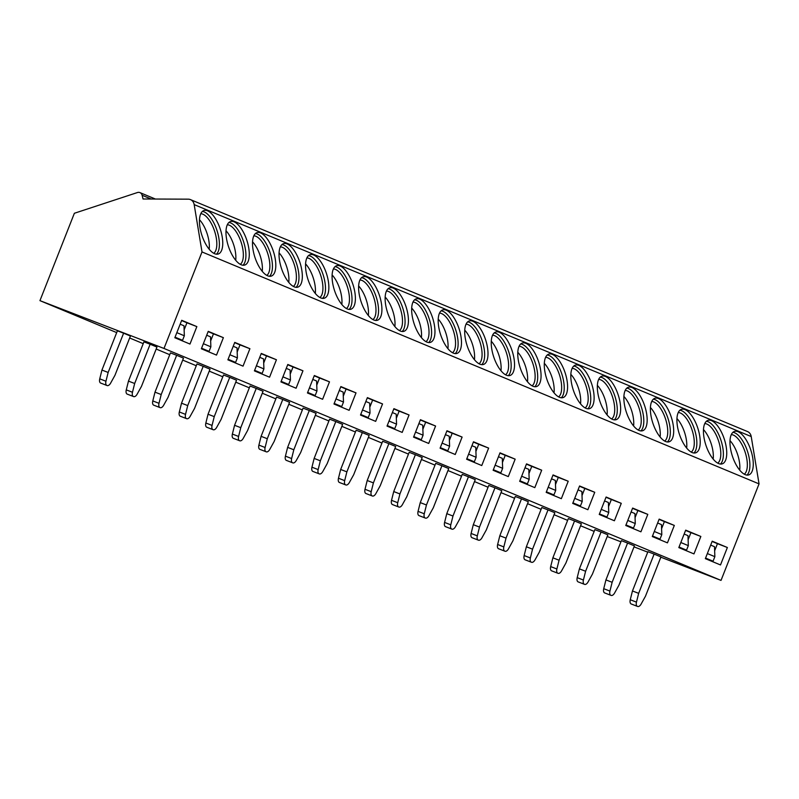<?xml version="1.0" encoding="UTF-8"?>
<svg xmlns="http://www.w3.org/2000/svg" width="799" height="799" viewBox="0 0 799 799"><rect width="100%" height="100%" fill="white"/><g stroke="black" fill="none" stroke-linecap="round" stroke-linejoin="round"><path stroke-width="1.2" d="M143.041 198.991L188.254 199.171A7.81 6.642 112.6 0 1 190.452 199.61A7.81 6.642 112.6 0 1 194.177 204.614L202.007 251.945L163.995 348.454L39.95 300.644L74.367 213.273L137.428 192.539A4.684 3.985 112.6 0 1 139.955 192.609A4.684 3.985 112.6 0 1 142.122 195.256L143.041 198.991M39.95 300.644L116.694 332.604M129.658 337.997L143.221 343.65M156.185 349.043L169.748 354.696M182.711 360.089L196.274 365.732M209.228 371.136L222.801 376.778M235.755 382.172L249.328 387.825M262.282 393.218L275.855 398.871M288.809 404.264L302.382 409.917M315.335 415.31L328.898 420.963M341.862 426.356L355.425 432.009M368.389 437.403L381.952 443.055M394.916 448.449L408.479 454.092M421.443 459.495L435.006 465.138M447.959 470.531L461.532 476.184M474.486 481.577L488.059 487.23M501.013 492.623L514.586 498.276M527.54 503.67L541.113 509.323M554.067 514.716L567.63 520.369M580.593 525.762L594.156 531.405M163.995 348.454L721.028 580.394L660.843 557.193M647.739 552.149L634.036 546.866M620.933 541.822L607.23 536.529M654.121 554.097L660.943 556.933L645.482 596.194L641.118 604.064A4.684 2.467 111.1 0 1 637.642 606.461A4.684 2.467 111.1 0 1 637.612 606.451L637.372 606.351A4.684 2.467 111.1 0 1 636.463 602.126L638.661 593.347L654.121 554.097L647.919 551.7L632.458 590.96L630.261 599.739A4.684 2.467 111.1 0 0 631.17 603.954L631.41 604.054A4.684 2.467 111.1 0 0 631.44 604.074A4.684 2.467 111.1 0 0 631.47 604.084L637.642 606.461M627.595 543.05L634.416 545.887L618.955 585.148L614.591 593.018A4.684 2.467 111.1 0 1 611.115 595.415A4.684 2.467 111.1 0 1 611.085 595.405L610.845 595.305A4.684 2.467 111.1 0 1 609.937 591.08L612.134 582.301L627.595 543.05L621.392 540.653L605.932 579.914L603.734 588.693A4.684 2.467 111.1 0 0 604.643 592.908L604.883 593.008A4.684 2.467 111.1 0 0 604.913 593.028A4.684 2.467 111.1 0 0 604.943 593.038M601.068 532.004L607.889 534.841L592.429 574.101L588.064 581.972A4.684 2.467 111.1 0 1 584.588 584.369A4.684 2.467 111.1 0 0 584.588 584.369L584.319 584.259A4.684 2.467 111.1 0 1 583.41 580.034L585.607 571.255L601.068 532.004L594.865 529.617L579.405 568.868L577.208 577.647A4.684 2.467 111.1 0 0 578.116 581.872L578.356 581.972A4.684 2.467 111.1 0 0 578.386 581.982A4.684 2.467 111.1 0 0 578.416 581.992M574.541 520.958L581.362 523.794L565.902 563.055L561.537 570.925A4.684 2.467 111.1 0 1 558.062 573.322A4.684 2.467 111.1 0 0 558.062 573.322L557.792 573.213A4.684 2.467 111.1 0 1 556.883 568.988L559.08 560.219L574.541 520.958L568.339 518.571L552.878 557.822L550.681 566.601A4.684 2.467 111.1 0 0 551.59 570.826L551.829 570.925A4.684 2.467 111.1 0 0 551.859 570.935A4.684 2.467 111.1 0 0 551.889 570.945M548.014 509.912L554.836 512.748L539.375 552.009L535.01 559.879A4.684 2.467 111.1 0 1 531.535 562.276A4.684 2.467 111.1 0 1 531.505 562.266L531.265 562.166A4.684 2.467 111.1 0 1 530.356 557.952L532.553 549.173L548.014 509.912L541.812 507.525L526.351 546.776L524.154 555.555A4.684 2.467 111.1 0 0 525.063 559.779L525.303 559.879A4.684 2.467 111.1 0 0 525.333 559.889A4.684 2.467 111.1 0 0 525.362 559.899L531.535 562.276M521.497 498.866L528.319 501.712L512.848 540.963L508.484 548.843A4.684 2.467 111.1 0 1 505.008 551.24A4.684 2.467 111.1 0 1 504.978 551.22L504.738 551.12A4.684 2.467 111.1 0 1 503.839 546.906L506.027 538.126L521.497 498.866L515.295 496.479L499.824 535.739L497.637 544.509A4.684 2.467 111.1 0 0 498.536 548.733L498.776 548.833A4.684 2.467 111.1 0 0 498.806 548.843A4.684 2.467 111.1 0 0 498.846 548.853L505.008 551.24M494.971 487.819L501.792 490.666L486.321 529.917L481.957 537.797A4.684 2.467 111.1 0 1 478.481 540.194A4.684 2.467 111.1 0 1 478.451 540.174L478.211 540.074A4.684 2.467 111.1 0 1 477.313 535.859L479.5 527.08L494.971 487.819L488.768 485.432L473.298 524.693L471.11 533.462A4.684 2.467 111.1 0 0 472.009 537.687L472.249 537.787A4.684 2.467 111.1 0 0 472.279 537.797A4.684 2.467 111.1 0 0 472.319 537.817M468.444 476.773L475.265 479.62L459.795 518.871L455.43 526.751A4.684 2.467 111.1 0 1 451.964 529.148A4.684 2.467 111.1 0 1 451.924 529.138L451.685 529.038A4.684 2.467 111.1 0 1 450.786 524.813L452.973 516.034L468.444 476.773L462.241 474.386L446.781 513.647L444.584 522.426A4.684 2.467 111.1 0 0 445.482 526.641L445.722 526.741A4.684 2.467 111.1 0 0 445.762 526.751A4.684 2.467 111.1 0 0 445.792 526.771M441.917 465.737L448.738 468.574L433.278 507.834L428.913 515.705A4.684 2.467 111.1 0 1 425.438 518.102A4.684 2.467 111.1 0 0 425.438 518.102L425.158 517.992A4.684 2.467 111.1 0 1 424.259 513.767L426.456 504.988L441.917 465.737L435.715 463.34L420.254 502.601L418.057 511.38A4.684 2.467 111.1 0 0 418.966 515.595L419.195 515.695A4.684 2.467 111.1 0 0 419.235 515.715A4.684 2.467 111.1 0 0 419.265 515.725M415.39 454.691L422.212 457.527L406.751 496.788L402.386 504.658A4.684 2.467 111.1 0 1 398.911 507.055A4.684 2.467 111.1 0 0 398.911 507.055L398.641 506.946A4.684 2.467 111.1 0 1 397.732 502.721L399.929 493.942L415.39 454.691L409.188 452.294L393.727 491.555L391.53 500.334A4.684 2.467 111.1 0 0 392.439 504.549L392.679 504.648A4.684 2.467 111.1 0 0 392.709 504.668A4.684 2.467 111.1 0 0 392.738 504.678M388.863 443.645L395.685 446.481L380.224 485.742L375.86 493.612A4.684 2.467 111.1 0 1 372.384 496.009A4.684 2.467 111.1 0 1 372.354 495.999L372.114 495.899A4.684 2.467 111.1 0 1 371.205 491.675L373.403 482.896L388.863 443.645L382.661 441.258L367.2 480.509L365.003 489.288A4.684 2.467 111.1 0 0 365.912 493.512L366.152 493.612A4.684 2.467 111.1 0 0 366.182 493.622A4.684 2.467 111.1 0 0 366.212 493.632L372.384 496.009M362.337 432.599L369.158 435.435L353.697 474.696L349.333 482.566A4.684 2.467 111.1 0 1 345.857 484.963A4.684 2.467 111.1 0 1 345.827 484.953L345.587 484.853A4.684 2.467 111.1 0 1 344.679 480.628L346.876 471.859L362.337 432.599L356.134 430.212L340.674 469.462L338.476 478.241A4.684 2.467 111.1 0 0 339.385 482.466L339.625 482.566A4.684 2.467 111.1 0 0 339.655 482.576A4.684 2.467 111.1 0 0 339.685 482.586L345.857 484.963M335.81 421.552L342.631 424.389L327.171 463.65L322.806 471.52A4.684 2.467 111.1 0 1 319.33 473.917A4.684 2.467 111.1 0 1 319.3 473.907L319.061 473.807A4.684 2.467 111.1 0 1 318.152 469.592L320.349 460.813L335.81 421.552L329.607 419.165L314.147 458.416L311.95 467.195A4.684 2.467 111.1 0 0 312.858 471.42L313.098 471.52A4.684 2.467 111.1 0 0 313.128 471.53A4.684 2.467 111.1 0 0 313.158 471.54M309.283 410.506L316.104 413.353L300.644 452.604L296.279 460.484A4.684 2.467 111.1 0 1 292.804 462.881A4.684 2.467 111.1 0 0 292.804 462.881L292.534 462.761A4.684 2.467 111.1 0 1 291.625 458.546L293.822 449.767L309.283 410.506L303.081 408.119L287.62 447.38L285.423 456.149A4.684 2.467 111.1 0 0 286.332 460.374L286.571 460.474A4.684 2.467 111.1 0 0 286.601 460.484A4.684 2.467 111.1 0 0 286.631 460.494M282.766 399.46L289.578 402.306L274.117 441.557L269.752 449.438A4.684 2.467 111.1 0 1 266.277 451.834A4.684 2.467 111.1 0 0 266.277 451.834L266.007 451.715A4.684 2.467 111.1 0 1 265.108 447.5L267.295 438.721L282.766 399.46L276.564 397.073L261.093 436.334L258.906 445.103A4.684 2.467 111.1 0 0 259.805 449.328L260.045 449.428A4.684 2.467 111.1 0 0 260.075 449.438A4.684 2.467 111.1 0 0 260.114 449.457M256.239 388.414L263.061 391.26L247.59 430.511L243.226 438.391A4.684 2.467 111.1 0 1 239.75 440.788A4.684 2.467 111.1 0 1 239.72 440.778L239.48 440.678A4.684 2.467 111.1 0 1 238.581 436.454L240.769 427.675L256.239 388.414L250.037 386.027L234.566 425.288L232.379 434.067A4.684 2.467 111.1 0 0 233.278 438.281L233.518 438.381A4.684 2.467 111.1 0 0 233.548 438.391A4.684 2.467 111.1 0 0 233.588 438.411M229.713 377.378L236.534 380.214L221.063 419.475L216.699 427.345A4.684 2.467 111.1 0 1 213.223 429.742A4.684 2.467 111.1 0 1 213.193 429.732L212.953 429.632A4.684 2.467 111.1 0 1 212.055 425.408L214.242 416.629L229.713 377.378L223.51 374.981L208.04 414.242L205.852 423.021A4.684 2.467 111.1 0 0 206.751 427.235L206.991 427.335A4.684 2.467 111.1 0 0 207.021 427.355A4.684 2.467 111.1 0 0 207.061 427.365L213.223 429.742M203.186 366.332L210.007 369.168L194.547 408.429L190.182 416.299A4.684 2.467 111.1 0 1 186.706 418.696A4.684 2.467 111.1 0 1 186.666 418.686L186.427 418.586A4.684 2.467 111.1 0 1 185.528 414.361L187.725 405.582L203.186 366.332L196.983 363.935L181.523 403.195L179.326 411.974A4.684 2.467 111.1 0 0 180.224 416.189L180.464 416.289A4.684 2.467 111.1 0 0 180.504 416.309A4.684 2.467 111.1 0 0 180.534 416.319L186.706 418.696M176.659 355.285L183.48 358.122L168.02 397.383L163.655 405.253A4.684 2.467 111.1 0 1 160.18 407.65A4.684 2.467 111.1 0 1 160.14 407.64L159.91 407.54A4.684 2.467 111.1 0 1 159.001 403.315L161.198 394.546L176.659 355.285L170.457 352.898L154.996 392.149L152.799 400.928A4.684 2.467 111.1 0 0 153.708 405.153L153.947 405.253A4.684 2.467 111.1 0 0 153.977 405.263A4.684 2.467 111.1 0 0 154.007 405.273M150.132 344.239L156.954 347.076L141.493 386.336L137.128 394.207A4.684 2.467 111.1 0 1 133.653 396.604A4.684 2.467 111.1 0 0 133.653 396.604L133.383 396.494A4.684 2.467 111.1 0 1 132.474 392.269L134.671 383.5L150.132 344.239L143.93 341.852L128.469 381.103L126.272 389.882A4.684 2.467 111.1 0 0 127.181 394.107L127.421 394.207A4.684 2.467 111.1 0 0 127.45 394.217A4.684 2.467 111.1 0 0 127.48 394.227M123.605 333.193L130.427 336.029L114.966 375.29L110.602 383.16A4.684 2.467 111.1 0 1 107.126 385.557A4.684 2.467 111.1 0 0 107.126 385.557L106.856 385.448A4.684 2.467 111.1 0 1 105.947 381.233L108.145 372.454L123.605 333.193L117.403 330.806L101.942 370.057L99.745 378.836A4.684 2.467 111.1 0 0 100.654 383.061L100.894 383.16A4.684 2.467 111.1 0 0 100.924 383.17A4.684 2.467 111.1 0 0 100.954 383.18M202.007 251.945L759.05 483.884L721.028 580.394M720.498 564.953L727.37 547.505L712.219 541.193L705.347 558.641L720.498 564.953M693.971 553.907L700.843 536.459L685.692 530.146L678.82 547.595L693.971 553.907M667.445 542.861L674.316 525.422L659.165 519.11L652.294 536.548L667.445 542.861M640.928 531.814L647.799 514.376L632.638 508.064L625.767 525.502L640.928 531.814M614.401 520.768L621.272 503.33L606.111 497.018L599.24 514.456L614.401 520.768M587.874 509.722L594.746 492.284L579.585 485.972L572.713 503.41L587.874 509.722M561.347 498.676L568.219 481.238L553.058 474.926L546.186 492.374L561.347 498.676M534.821 487.64L541.692 470.192L526.531 463.879L519.66 481.328L534.821 487.64M508.294 476.594L515.165 459.145L500.004 452.833L493.133 470.281L508.294 476.594M481.767 465.547L488.638 448.099L473.487 441.787L466.616 459.235L481.767 465.547M455.24 454.501L462.112 437.063L446.961 430.751L440.089 448.189L455.24 454.501M428.713 443.455L435.585 426.017L420.434 419.705L413.562 437.143L428.713 443.455M402.197 432.409L409.058 414.971L393.907 408.659L387.036 426.097L402.197 432.409M375.67 421.363L382.541 403.924L367.38 397.612L360.509 415.051L375.67 421.363M349.143 410.316L356.014 392.878L340.853 386.566L333.982 404.014L349.143 410.316M322.616 399.28L329.488 381.832L314.327 375.52L307.455 392.968L322.616 399.28M296.089 388.234L302.961 370.786L287.8 364.474L280.928 381.922L296.089 388.234M269.563 377.188L276.434 359.74L261.273 353.438L254.402 370.876L269.563 377.188M243.036 366.142L249.907 348.704L234.746 342.391L227.885 359.83L243.036 366.142M216.509 355.096L223.38 337.657L208.229 331.345L201.358 348.783L216.509 355.096M189.982 344.049L196.854 326.611L181.703 320.299L174.831 337.737L189.982 344.049M190.452 199.61L747.494 431.55A7.81 6.642 112.6 0 1 751.22 436.554L759.05 483.884M738.066 431.7A22.891 9.688 71.8 0 0 734.471 431.42A22.891 9.688 71.8 0 0 731.305 452.344A22.891 9.688 71.8 0 0 745.167 474.616A22.891 9.688 71.8 0 0 748.763 474.906A22.891 9.688 71.8 0 0 751.929 453.972A22.891 9.688 71.8 0 0 738.066 431.7M711.539 420.654A22.891 9.688 71.8 0 0 707.944 420.374A22.891 9.688 71.8 0 0 704.778 441.308A22.891 9.688 71.8 0 0 718.641 463.57A22.891 9.688 71.8 0 0 722.236 463.859A22.891 9.688 71.8 0 0 725.402 442.926A22.891 9.688 71.8 0 0 711.539 420.654M685.013 409.607A22.891 9.688 71.8 0 0 681.417 409.328A22.891 9.688 71.8 0 0 678.251 430.262A22.891 9.688 71.8 0 0 692.114 452.534A22.891 9.688 71.8 0 0 695.709 452.813A22.891 9.688 71.8 0 0 698.875 431.879A22.891 9.688 71.8 0 0 685.013 409.607M658.486 398.561A22.891 9.688 71.8 0 0 654.89 398.282A22.891 9.688 71.8 0 0 651.724 419.215A22.891 9.688 71.8 0 0 665.587 441.487A22.891 9.688 71.8 0 0 669.182 441.767A22.891 9.688 71.8 0 0 672.349 420.833A22.891 9.688 71.8 0 0 658.486 398.561M631.959 387.515A22.891 9.688 71.8 0 0 628.364 387.235A22.891 9.688 71.8 0 0 625.198 408.169A22.891 9.688 71.8 0 0 639.06 430.441A22.891 9.688 71.8 0 0 642.666 430.721A22.891 9.688 71.8 0 0 645.822 409.787A22.891 9.688 71.8 0 0 631.959 387.515M605.432 376.479A22.891 9.688 71.8 0 0 601.837 376.189A22.891 9.688 71.8 0 0 598.671 397.123A22.891 9.688 71.8 0 0 612.543 419.395A22.891 9.688 71.8 0 0 616.139 419.675A22.891 9.688 71.8 0 0 619.305 398.741A22.891 9.688 71.8 0 0 605.432 376.479M578.905 365.433A22.891 9.688 71.8 0 0 575.31 365.143A22.891 9.688 71.8 0 0 572.144 386.077A22.891 9.688 71.8 0 0 586.017 408.349A22.891 9.688 71.8 0 0 589.612 408.629A22.891 9.688 71.8 0 0 592.778 387.695A22.891 9.688 71.8 0 0 578.905 365.433M552.379 354.386A22.891 9.688 71.8 0 0 548.783 354.097A22.891 9.688 71.8 0 0 545.617 375.031A22.891 9.688 71.8 0 0 559.49 397.303A22.891 9.688 71.8 0 0 563.085 397.582A22.891 9.688 71.8 0 0 566.251 376.659A22.891 9.688 71.8 0 0 552.379 354.386M525.862 343.34A22.891 9.688 71.8 0 0 522.256 343.061A22.891 9.688 71.8 0 0 519.1 363.994A22.891 9.688 71.8 0 0 532.963 386.257A22.891 9.688 71.8 0 0 536.558 386.546A22.891 9.688 71.8 0 0 539.725 365.612A22.891 9.688 71.8 0 0 525.862 343.34M499.335 332.294A22.891 9.688 71.8 0 0 495.74 332.014A22.891 9.688 71.8 0 0 492.574 352.948A22.891 9.688 71.8 0 0 506.436 375.21A22.891 9.688 71.8 0 0 510.032 375.5A22.891 9.688 71.8 0 0 513.198 354.566A22.891 9.688 71.8 0 0 499.335 332.294M472.808 321.248A22.891 9.688 71.8 0 0 469.213 320.968A22.891 9.688 71.8 0 0 466.047 341.902A22.891 9.688 71.8 0 0 479.909 364.174A22.891 9.688 71.8 0 0 483.505 364.454A22.891 9.688 71.8 0 0 486.671 343.52A22.891 9.688 71.8 0 0 472.808 321.248M446.281 310.202A22.891 9.688 71.8 0 0 442.686 309.922A22.891 9.688 71.8 0 0 439.52 330.856A22.891 9.688 71.8 0 0 453.383 353.128A22.891 9.688 71.8 0 0 456.978 353.408A22.891 9.688 71.8 0 0 460.144 332.474A22.891 9.688 71.8 0 0 446.281 310.202M419.755 299.156A22.891 9.688 71.8 0 0 416.159 298.876A22.891 9.688 71.8 0 0 412.993 319.81A22.891 9.688 71.8 0 0 426.856 342.082A22.891 9.688 71.8 0 0 430.451 342.362A22.891 9.688 71.8 0 0 433.617 321.428A22.891 9.688 71.8 0 0 419.755 299.156M393.228 288.119A22.891 9.688 71.8 0 0 389.632 287.83A22.891 9.688 71.8 0 0 386.466 308.764A22.891 9.688 71.8 0 0 400.329 331.036A22.891 9.688 71.8 0 0 403.934 331.315A22.891 9.688 71.8 0 0 407.091 310.382A22.891 9.688 71.8 0 0 393.228 288.119M366.701 277.073A22.891 9.688 71.8 0 0 363.106 276.784A22.891 9.688 71.8 0 0 359.94 297.717A22.891 9.688 71.8 0 0 373.812 319.99A22.891 9.688 71.8 0 0 377.408 320.269A22.891 9.688 71.8 0 0 380.574 299.345A22.891 9.688 71.8 0 0 366.701 277.073M340.174 266.027A22.891 9.688 71.8 0 0 336.579 265.747A22.891 9.688 71.8 0 0 333.413 286.671A22.891 9.688 71.8 0 0 347.285 308.943A22.891 9.688 71.8 0 0 350.881 309.233A22.891 9.688 71.8 0 0 354.047 288.299A22.891 9.688 71.8 0 0 340.174 266.027M313.647 254.981A22.891 9.688 71.8 0 0 310.052 254.701A22.891 9.688 71.8 0 0 306.886 275.635A22.891 9.688 71.8 0 0 320.759 297.897A22.891 9.688 71.8 0 0 324.354 298.187A22.891 9.688 71.8 0 0 327.52 277.253A22.891 9.688 71.8 0 0 313.647 254.981M287.131 243.935A22.891 9.688 71.8 0 0 283.525 243.655A22.891 9.688 71.8 0 0 280.369 264.589A22.891 9.688 71.8 0 0 294.232 286.851A22.891 9.688 71.8 0 0 297.827 287.141A22.891 9.688 71.8 0 0 300.993 266.207A22.891 9.688 71.8 0 0 287.131 243.935M260.604 232.889A22.891 9.688 71.8 0 0 257.008 232.609A22.891 9.688 71.8 0 0 253.842 253.543A22.891 9.688 71.8 0 0 267.705 275.815A22.891 9.688 71.8 0 0 271.3 276.094A22.891 9.688 71.8 0 0 274.466 255.161A22.891 9.688 71.8 0 0 260.604 232.889M234.077 221.842A22.891 9.688 71.8 0 0 230.482 221.563A22.891 9.688 71.8 0 0 227.316 242.497A22.891 9.688 71.8 0 0 241.178 264.769A22.891 9.688 71.8 0 0 244.774 265.048A22.891 9.688 71.8 0 0 247.94 244.114A22.891 9.688 71.8 0 0 234.077 221.842M207.55 210.796A22.891 9.688 71.8 0 0 203.955 210.517A22.891 9.688 71.8 0 0 200.789 231.45A22.891 9.688 71.8 0 0 214.651 253.722A22.891 9.688 71.8 0 0 218.247 254.002A22.891 9.688 71.8 0 0 221.413 233.068A22.891 9.688 71.8 0 0 207.55 210.796M746.965 475.085A22.891 9.688 -108.2 0 0 748.024 453.063A22.891 9.688 -108.2 0 0 734.7 432.808A22.891 9.688 71.8 0 0 732.903 432.339M731.285 434.636A21.014 8.899 71.8 0 1 733.382 435.095A21.014 8.899 -108.2 0 1 745.747 454.162A21.014 8.899 -108.2 0 1 744.288 474.197M729.996 440.629A21.014 8.899 -108.2 0 1 739.704 470.142M720.438 464.039A22.891 9.688 -108.2 0 0 721.497 442.017A22.891 9.688 -108.2 0 0 708.174 421.762A22.891 9.688 71.8 0 0 706.376 421.293M704.758 423.6A21.014 8.899 71.8 0 1 706.855 424.049A21.014 8.899 -108.2 0 1 719.22 443.125A21.014 8.899 -108.2 0 1 717.762 463.15M703.48 429.582A21.014 8.899 -108.2 0 1 713.177 459.095M693.912 453.003A22.891 9.688 -108.2 0 0 694.97 430.971A22.891 9.688 -108.2 0 0 681.647 410.716A22.891 9.688 71.8 0 0 679.859 410.247M678.231 412.554A21.014 8.899 71.8 0 1 680.329 413.003A21.014 8.899 -108.2 0 1 692.693 432.079A21.014 8.899 -108.2 0 1 691.245 452.104M676.953 418.536A21.014 8.899 -108.2 0 1 686.651 448.049M667.385 441.957A22.891 9.688 -108.2 0 0 668.453 419.924A22.891 9.688 -108.2 0 0 655.12 399.67A22.891 9.688 71.8 0 0 653.332 399.2M651.714 401.507A21.014 8.899 71.8 0 1 653.802 401.957A21.014 8.899 -108.2 0 1 666.166 421.033A21.014 8.899 -108.2 0 1 664.718 441.058M650.426 407.49A21.014 8.899 -108.2 0 1 660.124 437.003M640.858 430.911A22.891 9.688 -108.2 0 0 641.927 408.878A22.891 9.688 -108.2 0 0 628.603 388.624A22.891 9.688 71.8 0 0 626.806 388.154M625.188 390.461A21.014 8.899 71.8 0 1 627.275 390.911A21.014 8.899 -108.2 0 1 639.649 409.987A21.014 8.899 -108.2 0 1 638.191 430.012M623.899 396.444A21.014 8.899 -108.2 0 1 633.597 425.957M614.331 419.865A22.891 9.688 -108.2 0 0 615.4 397.832A22.891 9.688 -108.2 0 0 602.076 377.577A22.891 9.688 71.8 0 0 600.279 377.108M598.661 379.415A21.014 8.899 71.8 0 1 600.748 379.865A21.014 8.899 -108.2 0 1 613.123 398.941A21.014 8.899 -108.2 0 1 611.664 418.966M597.372 385.398A21.014 8.899 -108.2 0 1 607.08 414.911M587.814 408.818A22.891 9.688 -108.2 0 0 588.873 386.796A22.891 9.688 -108.2 0 0 575.55 366.531A22.891 9.688 71.8 0 0 573.752 366.062M572.134 368.369A21.014 8.899 71.8 0 1 574.221 368.818A21.014 8.899 -108.2 0 1 586.596 387.895A21.014 8.899 -108.2 0 1 585.138 407.919M570.846 374.361A21.014 8.899 -108.2 0 1 580.553 403.865M561.288 397.772A22.891 9.688 -108.2 0 0 562.346 375.75A22.891 9.688 -108.2 0 0 549.023 355.485A22.891 9.688 71.8 0 0 547.225 355.016M545.607 357.323A21.014 8.899 71.8 0 1 547.705 357.782A21.014 8.899 -108.2 0 1 560.069 376.848A21.014 8.899 -108.2 0 1 558.611 396.883M544.319 363.315A21.014 8.899 -108.2 0 1 554.027 392.828M534.761 386.726A22.891 9.688 -108.2 0 0 535.819 364.704A22.891 9.688 -108.2 0 0 522.496 344.449A22.891 9.688 71.8 0 0 520.698 343.979M519.08 346.277A21.014 8.899 71.8 0 1 521.178 346.736A21.014 8.899 -108.2 0 1 533.542 365.802A21.014 8.899 -108.2 0 1 532.084 385.837M517.792 352.269A21.014 8.899 -108.2 0 1 527.5 381.782M508.234 375.69A22.891 9.688 -108.2 0 0 509.293 353.657A22.891 9.688 -108.2 0 0 495.969 333.403A22.891 9.688 71.8 0 0 494.172 332.933M492.554 335.24A21.014 8.899 71.8 0 1 494.651 335.69A21.014 8.899 -108.2 0 1 507.015 354.766A21.014 8.899 -108.2 0 1 505.557 374.791M491.265 341.223A21.014 8.899 -108.2 0 1 500.973 370.736M481.707 364.644A22.891 9.688 -108.2 0 0 482.766 342.611A22.891 9.688 -108.2 0 0 469.442 322.357A22.891 9.688 71.8 0 0 467.645 321.887M466.027 324.194A21.014 8.899 71.8 0 1 468.124 324.644A21.014 8.899 -108.2 0 1 480.489 343.72A21.014 8.899 -108.2 0 1 479.03 363.745M464.748 330.177A21.014 8.899 -108.2 0 1 474.446 359.69M455.18 353.597A22.891 9.688 -108.2 0 0 456.239 331.565A22.891 9.688 -108.2 0 0 442.916 311.31A22.891 9.688 71.8 0 0 441.128 310.841M439.5 313.148A21.014 8.899 71.8 0 1 441.597 313.598A21.014 8.899 -108.2 0 1 453.962 332.674A21.014 8.899 -108.2 0 1 452.514 352.699M438.222 319.131A21.014 8.899 -108.2 0 1 447.919 348.644M428.654 342.551A22.891 9.688 -108.2 0 0 429.722 320.519A22.891 9.688 -108.2 0 0 416.389 300.264A22.891 9.688 71.8 0 0 414.601 299.795M412.983 302.102A21.014 8.899 71.8 0 1 415.071 302.551A21.014 8.899 -108.2 0 1 427.435 321.627A21.014 8.899 -108.2 0 1 425.987 341.652M411.695 308.084A21.014 8.899 -108.2 0 1 421.393 337.597M402.127 331.505A22.891 9.688 -108.2 0 0 403.195 309.473A22.891 9.688 -108.2 0 0 389.872 289.218A22.891 9.688 71.8 0 0 388.074 288.749M386.456 291.056A21.014 8.899 71.8 0 1 388.544 291.505A21.014 8.899 -108.2 0 1 400.918 310.581A21.014 8.899 -108.2 0 1 399.46 330.606M385.168 297.038A21.014 8.899 -108.2 0 1 394.866 326.551M375.6 320.459A22.891 9.688 -108.2 0 0 376.669 298.436A22.891 9.688 -108.2 0 0 363.345 278.172A22.891 9.688 71.8 0 0 361.548 277.702M359.93 280.01A21.014 8.899 71.8 0 1 362.017 280.459A21.014 8.899 -108.2 0 1 374.391 299.535A21.014 8.899 -108.2 0 1 372.933 319.56M358.641 286.002A21.014 8.899 -108.2 0 1 368.339 315.505M349.073 309.413A22.891 9.688 -108.2 0 0 350.142 287.39A22.891 9.688 -108.2 0 0 336.818 267.126A22.891 9.688 71.8 0 0 335.021 266.656M333.403 268.963A21.014 8.899 71.8 0 1 335.49 269.423A21.014 8.899 -108.2 0 1 347.865 288.489A21.014 8.899 -108.2 0 1 346.406 308.524M332.114 274.956A21.014 8.899 -108.2 0 1 341.822 304.469M322.556 298.367A22.891 9.688 -108.2 0 0 323.615 276.344A22.891 9.688 -108.2 0 0 310.292 256.089A22.891 9.688 71.8 0 0 308.494 255.62M306.876 257.917A21.014 8.899 71.8 0 1 308.963 258.377A21.014 8.899 -108.2 0 1 321.338 277.443A21.014 8.899 -108.2 0 1 319.88 297.478M305.588 263.91A21.014 8.899 -108.2 0 1 315.295 293.423M296.029 287.33A22.891 9.688 -108.2 0 0 297.088 265.298A22.891 9.688 -108.2 0 0 283.765 245.043A22.891 9.688 71.8 0 0 281.967 244.574M280.349 246.881A21.014 8.899 71.8 0 1 282.447 247.33A21.014 8.899 -108.2 0 1 294.811 266.407A21.014 8.899 -108.2 0 1 293.353 286.432M279.061 252.864A21.014 8.899 -108.2 0 1 288.769 282.377M269.503 276.284A22.891 9.688 -108.2 0 0 270.561 254.252A22.891 9.688 -108.2 0 0 257.238 233.997A22.891 9.688 71.8 0 0 255.44 233.528M253.822 235.835A21.014 8.899 71.8 0 1 255.92 236.284A21.014 8.899 -108.2 0 1 268.284 255.36A21.014 8.899 -108.2 0 1 266.826 275.385M252.534 241.817A21.014 8.899 -108.2 0 1 262.242 271.33M242.976 265.238A22.891 9.688 -108.2 0 0 244.035 243.206A22.891 9.688 -108.2 0 0 230.711 222.951A22.891 9.688 71.8 0 0 228.913 222.482M227.296 224.789A21.014 8.899 71.8 0 1 229.393 225.238A21.014 8.899 -108.2 0 1 241.757 244.314A21.014 8.899 -108.2 0 1 240.299 264.339M226.017 230.771A21.014 8.899 -108.2 0 1 235.715 260.284M216.449 254.192A22.891 9.688 -108.2 0 0 217.508 232.159A22.891 9.688 -108.2 0 0 204.184 211.905A22.891 9.688 71.8 0 0 202.387 211.435M200.769 213.742A21.014 8.899 71.8 0 1 202.866 214.192A21.014 8.899 -108.2 0 1 215.231 233.268A21.014 8.899 -108.2 0 1 213.772 253.293M199.49 219.725A21.014 8.899 -108.2 0 1 209.188 249.238M710.681 560.858L710.88 560.359M714.646 550.801L717.452 543.68L727.37 547.505M717.452 543.68L712.109 541.462M705.527 558.171L713.068 561.198L714.855 556.673L714.506 546.686L710.681 545.098M705.567 558.072L713.068 561.198M707.345 553.557L714.855 556.673M684.154 549.812L684.353 549.312M688.119 539.754L690.925 532.633L700.843 536.459M684.154 534.052L687.979 535.64L688.329 545.637L686.541 550.151L679 547.135M679.04 547.035L686.541 550.151M680.818 542.511L688.329 545.637M690.925 532.633L685.582 530.416M657.627 538.776L657.827 538.266M661.592 528.708L664.398 521.597L674.316 525.422M657.627 523.005L661.452 524.593L661.802 534.591L660.014 539.115L652.473 536.089M652.513 535.989L660.014 539.115M654.291 531.465L661.802 534.591M664.398 521.597L659.055 519.37M631.1 527.73L631.3 527.22M635.065 517.662L637.872 510.551L647.799 514.376M631.1 511.959L634.925 513.547L635.275 523.545L633.497 528.069L625.947 525.043M625.987 524.943L633.497 528.069M627.774 520.419L635.275 523.545M637.872 510.551L632.528 508.324M604.583 516.683L604.773 516.174M608.538 506.616L611.345 499.505L621.272 503.33M604.573 500.913L608.399 502.501L608.748 512.499L606.97 517.023L599.42 513.997M599.46 513.897L606.97 517.023M601.248 509.372L608.748 512.499M611.345 499.505L606.012 497.278M578.057 505.637L578.246 505.138M582.012 495.57L584.818 488.459L594.746 492.284M578.047 489.867L581.872 491.465L582.221 501.452L580.444 505.977L572.893 502.951M572.933 502.851L580.444 505.977M574.721 498.326L582.221 501.452M584.818 488.459L579.485 486.231M551.53 494.591L551.729 494.092M555.495 484.534L558.291 477.412L568.219 481.238M551.52 478.821L555.345 480.419L555.695 490.406L553.917 494.931L546.376 491.904M546.406 491.804L553.917 494.931M548.194 487.28L555.695 490.406M558.291 477.412L552.958 475.195M525.003 483.545L525.203 483.045M528.968 473.487L531.764 466.366L541.692 470.192M525.003 467.775L528.818 469.373L529.168 479.36L527.39 483.884L519.849 480.858M519.889 480.758L527.39 483.884M521.667 476.234L529.168 479.36M531.764 466.366L526.431 464.149M498.476 472.499L498.676 471.999M502.441 462.441L505.238 455.32L515.165 459.145M498.476 456.738L502.291 458.326L502.641 468.314L500.863 472.838L493.323 469.812M493.363 469.722L500.863 472.838M495.14 465.198L502.641 468.314M505.238 455.32L499.904 453.103M471.949 461.452L472.149 460.953M475.914 451.395L478.721 444.274L488.638 448.099M471.949 445.692L475.765 447.28L476.124 457.278L474.336 461.802L466.796 458.776M466.836 458.676L474.336 461.802M468.613 454.152L476.124 457.278M478.721 444.274L473.378 442.057M445.423 450.416L445.622 449.907M449.388 440.349L452.194 433.238L462.112 437.063M445.423 434.646L449.248 436.234L449.597 446.232L447.81 450.756L440.269 447.73M440.309 447.63L447.81 450.756M442.087 443.105L449.597 446.232M452.194 433.238L446.851 431.011M418.896 439.37L419.095 438.861M422.861 429.303L425.667 422.192L435.585 426.017M418.896 423.6L422.721 425.188L423.071 435.185L421.283 439.71L413.742 436.683M413.782 436.584L421.283 439.71M415.56 432.059L423.071 435.185M425.667 422.192L420.324 419.964M392.369 428.324L392.569 427.815M396.334 418.257L399.14 411.145L409.058 414.971M392.369 412.554L396.194 414.142L396.544 424.139L394.756 428.663L387.215 425.637M387.255 425.537L394.756 428.663M389.033 421.013L396.544 424.139M399.14 411.145L393.797 408.918M365.842 417.278L366.042 416.778M369.807 407.21L372.614 400.099L382.541 403.924M365.842 401.507L369.667 403.105L370.017 413.093L368.239 417.617L360.689 414.591M360.729 414.491L368.239 417.617M362.516 409.967L370.017 413.093M372.614 400.099L367.28 397.872M339.325 406.232L339.515 405.732M343.28 396.174L346.087 389.053L356.014 392.878M339.315 390.461L343.141 392.059L343.49 402.047L341.712 406.571L334.162 403.545M334.202 403.445L341.712 406.571M335.989 398.921L343.49 402.047M346.087 389.053L340.754 386.836M312.799 395.185L312.998 394.686M316.764 385.128L319.56 378.007L329.488 381.832M312.789 379.425L316.614 381.013L316.963 391.001L315.186 395.525L307.635 392.499M307.675 392.399L315.186 395.525M309.463 387.875L316.963 391.001M319.56 378.007L314.227 375.79M286.272 384.139L286.471 383.64M290.237 374.082L293.033 366.961L302.961 370.786M286.272 368.379L290.087 369.967L290.437 379.954L288.659 384.479L281.118 381.453M281.148 381.363L288.659 384.479M282.936 376.838L290.437 379.954M293.033 366.961L287.7 364.743M259.745 373.093L259.945 372.594M263.71 363.036L266.506 355.915L276.434 359.74M259.745 357.333L263.56 358.921L263.91 368.918L262.132 373.443L254.591 370.416M254.631 370.317L262.132 373.443M256.409 365.792L263.91 368.918M266.506 355.915L261.173 353.697M233.218 362.057L233.418 361.548M237.183 351.989L239.99 344.878L249.907 348.704M233.218 346.287L237.033 347.875L237.393 357.872L235.605 362.396L228.065 359.37M228.105 359.27L235.605 362.396M229.882 354.746L237.393 357.872M239.99 344.878L234.646 342.651M206.691 351.011L206.891 350.501M210.656 340.943L213.463 333.832L223.38 337.657M206.691 335.24L210.517 336.828L210.866 346.826L209.078 351.35L201.538 348.324M201.578 348.224L209.078 351.35M203.355 343.7L210.866 346.826M213.463 333.832L208.12 331.605M180.165 339.965L180.364 339.455M184.13 329.897L186.936 322.786L196.854 326.611M180.165 324.194L183.99 325.782L184.339 335.78L182.552 340.304L175.011 337.278M175.051 337.178L182.552 340.304M176.829 332.654L184.339 335.78M186.936 322.786L181.593 320.559M632.458 590.96L638.661 593.347M605.932 579.914L612.134 582.301M579.405 568.868L585.607 571.255M552.878 557.822L559.08 560.219M526.351 546.776L532.553 549.173M499.824 535.739L506.027 538.126M473.298 524.693L479.5 527.08M446.781 513.647L452.973 516.034M420.254 502.601L426.456 504.988M393.727 491.555L399.929 493.942M367.2 480.509L373.403 482.896M340.674 469.462L346.876 471.859M314.147 458.416L320.349 460.813M287.62 447.38L293.822 449.767M261.093 436.334L267.295 438.721M234.566 425.288L240.769 427.675M208.04 414.242L214.242 416.629M181.523 403.195L187.725 405.582M154.996 392.149L161.198 394.546M128.469 381.103L134.671 383.5M101.942 370.057L108.145 372.454M142.122 195.256L151.151 199.021M194.177 204.614L751.22 436.554M631.41 604.054L637.612 606.451M631.17 603.954L637.372 606.351M630.261 599.739L636.463 602.126M604.643 592.908L610.845 595.305M603.734 588.693L609.937 591.08M578.116 581.872L584.319 584.259M577.208 577.647L583.41 580.034M551.59 570.826L557.792 573.213M550.681 566.601L556.883 568.988M525.303 559.879L531.505 562.266M525.063 559.779L531.265 562.166M524.154 555.555L530.356 557.952M498.776 548.833L504.978 551.22M498.536 548.733L504.738 551.12M497.637 544.509L503.839 546.906M478.481 540.194L472.279 537.797L478.451 540.174M472.009 537.687L478.211 540.074M471.11 533.462L477.313 535.859M451.964 529.148L445.762 526.751L451.924 529.138M445.482 526.641L451.685 529.038M444.584 522.426L450.786 524.813M419.195 515.695L425.398 518.092L419.235 515.715M418.966 515.595L425.158 517.992M418.057 511.38L424.259 513.767M392.679 504.648L398.881 507.045L392.709 504.668M392.439 504.549L398.641 506.946M391.53 500.334L397.732 502.721M366.152 493.612L372.354 495.999M365.912 493.512L372.114 495.899M365.003 489.288L371.205 491.675M339.625 482.566L345.827 484.953M339.385 482.466L345.587 484.853M338.476 478.241L344.679 480.628M312.858 471.42L319.061 473.807M311.95 467.195L318.152 469.592M286.332 460.374L292.534 462.761M285.423 456.149L291.625 458.546M259.805 449.328L266.007 451.715M258.906 445.103L265.108 447.5M233.518 438.381L239.72 440.778M233.278 438.281L239.48 440.678M232.379 434.067L238.581 436.454M206.991 427.335L213.193 429.732M206.751 427.235L212.953 429.632M205.852 423.021L212.055 425.408M180.464 416.289L186.666 418.686M180.224 416.189L186.427 418.586M179.326 411.974L185.528 414.361M160.18 407.65L153.977 405.263L160.14 407.64M153.708 405.153L159.91 407.54M152.799 400.928L159.001 403.315M127.181 394.107L133.383 396.494M126.272 389.882L132.474 392.269M100.654 383.061L106.856 385.448M99.745 378.836L105.947 381.233M139.955 192.609L155.396 199.041M233.548 438.391L239.75 440.788"/></g></svg>

